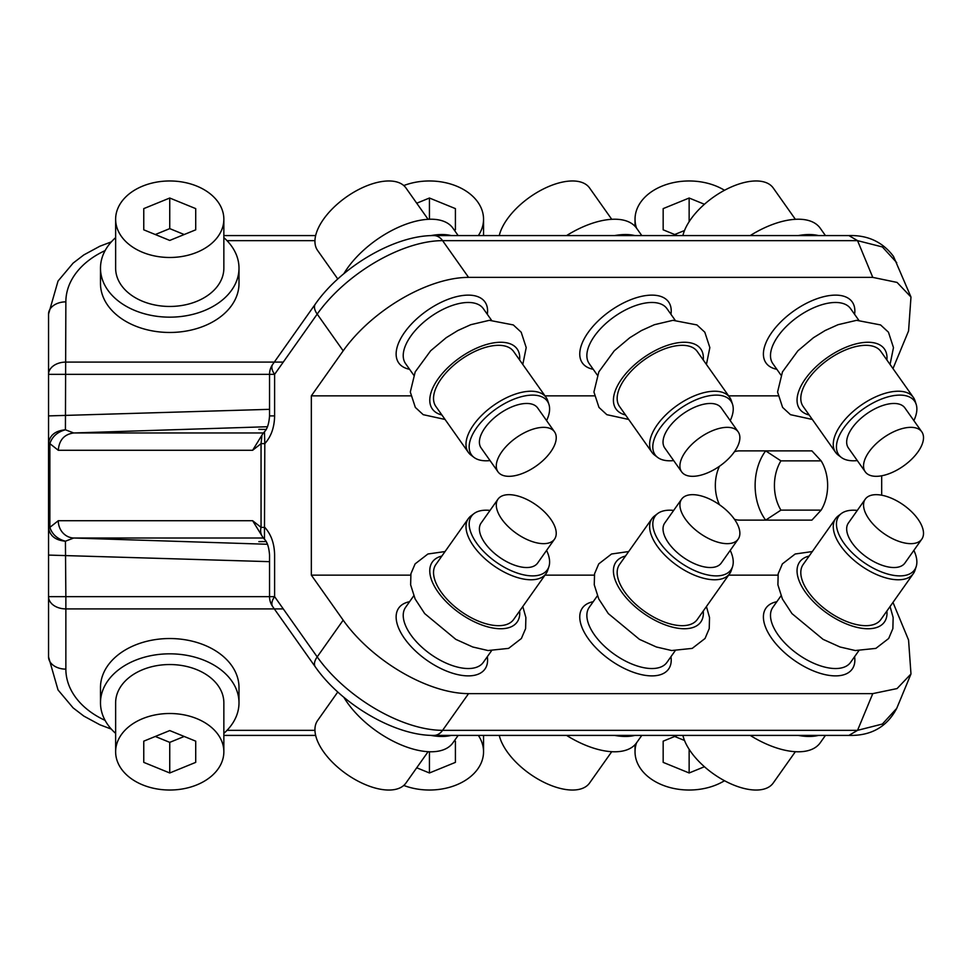 <?xml version="1.0" encoding="UTF-8"?>
<svg xmlns="http://www.w3.org/2000/svg" width="971" height="971" viewBox="0 0 971 971"><rect width="100%" height="100%" fill="white"/><g stroke="black" fill="none" stroke-linecap="round" stroke-linejoin="round"><path stroke-width="1.46" d="M522.204 537.06A34.628 17.308 -144.7 0 1 497.989 499.167A34.628 17.308 -144.7 0 1 530.312 501.267A34.628 17.308 -144.7 0 1 554.526 539.16A34.628 17.308 -144.7 0 1 522.204 537.06M554.526 539.16L537.655 563.022A34.628 17.308 -144.7 0 1 505.321 560.935A34.628 17.308 -144.7 0 1 481.106 523.041L497.989 499.167M546.588 550.387A46.45 23.231 -144.7 0 1 548.918 566.603A46.45 23.231 -144.7 0 1 503.937 567.04A46.45 23.231 -144.7 0 1 473.982 513.61A46.45 23.231 -144.7 0 1 490.039 510.406M548.918 566.603L547.741 570.244A47.615 23.802 -144.7 0 1 546.09 573.582A47.615 23.802 -144.7 0 1 501.643 570.705A47.615 23.802 -144.7 0 1 468.338 518.611A47.615 23.802 -144.7 0 1 470.935 515.929L473.982 513.61M546.09 573.582L513.623 619.498A47.615 23.802 -144.7 0 1 469.175 616.609A47.615 23.802 -144.7 0 1 435.882 564.515L468.338 518.611M491.472 650.825L483.327 662.343A47.615 23.802 -144.7 0 1 438.88 659.467A47.615 23.802 -144.7 0 1 405.575 607.361L413.719 595.842M487.321 656.687A52.81 26.399 -144.7 0 1 435.676 665.815A52.81 26.399 -144.7 0 1 398.511 627.8A52.81 26.399 -144.7 0 1 409.568 601.717M892.98 602.408L908.565 640.035L910.98 673.971L897.058 688.573L872.771 693.622L468.568 693.622A103.885 51.936 -144.7 0 1 343.176 620.166L311.339 575.135L311.339 395.852L343.176 350.834A103.885 51.936 144.7 0 1 468.568 277.378L872.771 277.378L897.058 282.415L910.98 297.029L908.565 330.953L892.98 368.592M777.929 575.135L728.626 575.135M594.301 575.135L544.986 575.135M410.66 575.135L311.339 575.135M670.961 656.687A52.81 26.399 -144.7 0 1 619.304 665.815A52.81 26.399 -144.7 0 1 582.139 627.8A52.81 26.399 -144.7 0 1 593.208 601.717M854.589 656.687A52.81 26.399 -144.7 0 1 802.944 665.815A52.81 26.399 -144.7 0 1 765.779 627.8A52.81 26.399 -144.7 0 1 776.849 601.717M881.68 495.21L881.68 475.778M734.464 519.291A34.628 24.481 90 0 0 739.817 520.128L811.902 520.128L821.138 510.127A37.614 26.593 90 0 0 821.138 460.861L811.902 450.872L739.817 450.872A34.628 24.481 90 0 0 734.464 451.709M719.462 466.274A34.628 24.481 90 0 0 715.336 485.5A34.628 24.481 90 0 0 719.462 504.726M263.408 538.019L73.711 538.019L65.421 541.211L65.858 596.655L274.611 596.655L317.201 656.894A103.885 51.936 35.3 0 0 442.594 730.338A17.308 12.247 90 0 1 433.94 735.411L848.897 735.411L857.551 730.338L882.384 724.038L896.731 708.357L910.98 673.971M675.112 650.825L666.968 662.343A47.615 23.802 -144.7 0 1 622.508 659.467A47.615 23.802 -144.7 0 1 589.215 607.361L597.359 595.842M858.74 650.825L850.596 662.343A47.615 23.802 -144.7 0 1 806.148 659.467A47.615 23.802 -144.7 0 1 772.843 607.361L780.987 595.842M468.568 277.378L442.594 240.65A103.885 51.936 144.7 0 0 317.201 314.106L274.611 374.345L274.611 415.904C274.417 427.325 271.152 436.574 264.804 443.638L264.452 431.755A17.308 17.308 0 0 0 261.964 435.142L261.053 443.638L264.804 443.638L264.452 539.245A17.308 17.308 0 0 1 261.964 535.846L261.964 535.846A17.308 13.23 150.6 0 1 261.053 527.362L264.804 527.362C271.152 534.426 274.417 543.663 274.611 555.084C267.899 555.084 267.899 555.084 274.611 555.084L274.611 596.655A17.308 8.654 144.7 0 0 272.717 606.644L315.308 666.883C341.173 704.06 394.724 735.921 433.94 735.411M777.929 395.852L728.626 395.852M594.301 395.852L544.986 395.852M410.66 395.852L311.339 395.852M487.321 314.301A52.81 26.399 144.7 0 0 464.502 295.305A52.81 26.399 144.7 0 0 405.477 331.147A52.81 26.399 144.7 0 0 409.568 369.283M670.961 314.301A52.81 26.399 144.7 0 0 648.13 295.305A52.81 26.399 144.7 0 0 589.106 331.147A52.81 26.399 144.7 0 0 593.208 369.283M854.589 314.301A52.81 26.399 144.7 0 0 831.771 295.305A52.81 26.399 144.7 0 0 772.746 331.147A52.81 26.399 144.7 0 0 776.849 369.283M269.537 561.663L48.55 555.084L48.55 527.362L49.873 527.362C52.179 534.39 57.362 539.014 65.421 541.211L65.421 541.211C55.141 540.228 49.509 535.604 48.55 527.362L48.55 374.345L274.611 374.345A17.308 8.654 -144.7 0 1 272.717 364.343A17.308 17.308 0 0 0 269.537 374.345L269.537 415.904L274.611 415.904M896.731 262.643L882.384 246.95L857.551 240.65L848.897 235.577C867.807 235.018 882.675 241.973 893.514 256.441L910.98 297.029M741.201 450.872L765.682 450.872A47.615 33.669 90 0 0 765.682 520.128L780.927 510.127L821.138 510.127M413.719 375.146L405.575 363.627A47.615 23.802 -35.3 0 1 418.003 327.518A47.615 23.802 -35.3 0 1 464.866 302.636A47.615 23.802 -35.3 0 1 483.327 308.657L491.472 320.175M597.359 375.146L589.215 363.627A47.615 23.802 -35.3 0 1 601.644 327.518A47.615 23.802 -35.3 0 1 648.507 302.636A47.615 23.802 -35.3 0 1 666.968 308.657L675.112 320.175M780.987 375.146L772.843 363.627A47.615 23.802 -35.3 0 1 785.272 327.518A47.615 23.802 -35.3 0 1 832.135 302.636A47.615 23.802 -35.3 0 1 850.596 308.657L858.74 320.175M48.55 555.084L48.55 596.655A17.308 12.247 0 0 0 65.858 608.902L283.265 608.902M105.111 250.603A86.565 61.209 180 0 0 65.858 301.86A17.308 12.247 180 0 0 48.55 314.106L48.55 374.345A17.308 12.247 180 0 1 65.858 362.098L283.265 362.098M111.325 729.1L99.904 724.791L83.846 716.1L73.116 707.883L58.029 689.944L48.55 656.894L48.55 596.655L65.858 596.655L65.858 669.128A86.565 61.209 180 0 0 105.111 720.385M239 268.19L239 283.496A69.257 48.975 180 0 1 202.939 326.474A69.257 48.975 180 0 1 100.486 283.496L100.486 268.19A69.257 48.975 0 0 0 202.939 311.169A69.257 48.975 0 0 0 239 268.19A69.257 48.975 0 0 0 223.852 237.628M223.852 733.372A69.257 48.975 180 0 0 239 702.798L239 687.492A69.257 48.975 180 0 0 136.547 644.526A69.257 48.975 180 0 0 100.486 687.492L100.486 702.798A69.257 48.975 180 0 0 115.634 733.372M451.199 735.411A69.257 34.628 -144.7 0 1 430.663 735.35M634.84 735.411A69.257 34.628 -144.7 0 1 614.655 735.411M818.468 735.411A69.257 34.628 -144.7 0 1 798.296 735.411M641.795 735.411L636.588 742.779A69.257 34.628 -144.7 0 1 571.931 738.591A69.257 34.628 -144.7 0 1 566.579 735.411M825.435 735.411L820.228 742.779A69.257 34.628 -144.7 0 1 755.572 738.591A69.257 34.628 -144.7 0 1 750.219 735.411M458.166 735.411L452.947 742.779A69.257 34.628 -144.7 0 1 388.303 738.591A69.257 34.628 -144.7 0 1 343.855 697.299M765.682 450.872L780.927 460.861L821.138 460.861M430.663 235.65A69.257 34.628 -35.3 0 1 436.926 234.764A69.257 34.628 -35.3 0 1 451.199 235.577M566.579 235.577A69.257 34.628 -35.3 0 1 609.739 219.458A69.257 34.628 -35.3 0 1 636.588 228.209L641.795 235.577M614.655 235.577A69.257 34.628 -35.3 0 1 620.554 234.764A69.257 34.628 -35.3 0 1 634.84 235.577M750.219 235.577A69.257 34.628 -35.3 0 1 793.368 219.458A69.257 34.628 -35.3 0 1 820.228 228.209L825.435 235.577M798.296 235.577A69.257 34.628 -35.3 0 1 804.194 234.764A69.257 34.628 -35.3 0 1 818.468 235.577M343.855 273.701A69.257 34.628 -35.3 0 1 426.099 219.458A69.257 34.628 -35.3 0 1 452.947 228.209L458.166 235.577M262.461 434.304L252.642 450.277L261.053 443.638L261.053 527.362L252.642 520.723L58.272 520.723L49.873 527.362L49.873 443.638L58.272 450.277C59.146 440.045 64.292 434.268 73.711 432.969L65.421 429.789C57.362 431.986 52.179 436.598 49.873 443.638L48.55 443.638C49.509 435.384 55.141 430.772 65.421 429.789L65.858 301.86M262.461 536.684L252.642 520.723M267.535 544.27L73.711 538.019A17.308 15.997 -90 0 1 58.272 520.723M780.927 460.861A37.614 26.593 90 0 0 780.927 510.127M48.55 415.904L269.537 409.337M115.634 237.628A69.257 48.975 0 0 0 100.486 268.19M239 702.798A69.257 48.975 180 0 0 136.547 659.819A69.257 48.975 180 0 0 100.486 702.798M115.634 219.228L115.634 268.19A54.109 38.257 0 0 0 195.681 301.775A54.109 38.257 0 0 0 223.852 268.19L223.852 219.228A54.109 38.257 0 0 0 143.805 185.655A54.109 38.257 0 0 0 115.634 219.228A54.109 38.257 0 0 0 195.681 252.8A54.109 38.257 0 0 0 223.852 219.228M223.852 751.772L223.852 702.798A54.109 38.257 180 0 0 143.805 669.225A54.109 38.257 180 0 0 115.634 702.798L115.634 751.772A54.109 38.257 180 0 0 195.681 785.345A54.109 38.257 180 0 0 223.852 751.772A54.109 38.257 180 0 0 143.805 718.188A54.109 38.257 180 0 0 115.634 751.772M730.228 550.387A46.45 23.231 -144.7 0 1 732.559 566.603L731.381 570.244A47.615 23.802 -144.7 0 1 729.719 573.582L697.263 619.498A47.615 23.802 -144.7 0 1 652.815 616.609A47.615 23.802 -144.7 0 1 619.51 564.515L651.978 518.611A47.615 23.802 -144.7 0 1 654.563 515.929L657.61 513.61A46.45 23.231 -144.7 0 1 673.68 510.406M913.857 550.387A46.45 23.231 -144.7 0 1 916.187 566.603L915.022 570.244A47.615 23.802 -144.7 0 1 913.359 573.582L880.891 619.498A47.615 23.802 -144.7 0 1 836.444 616.609A47.615 23.802 -144.7 0 1 803.151 564.515L835.606 518.611A47.615 23.802 -144.7 0 1 838.204 515.929L841.25 513.61A46.45 23.231 -144.7 0 1 857.308 510.406M611.742 751.688L589.591 783.002A54.109 27.054 -144.7 0 1 539.087 779.737A54.109 27.054 -144.7 0 1 499.264 735.411M795.37 751.688L773.232 783.002A54.109 27.054 -144.7 0 1 722.715 779.737A54.109 27.054 -144.7 0 1 682.904 735.411M428.102 751.688L405.963 783.002A54.109 27.054 -144.7 0 1 355.447 779.737A54.109 27.054 -144.7 0 1 317.602 720.531L337.774 692.007M499.264 235.577A54.109 27.054 -35.3 0 1 568.618 181.152A54.109 27.054 -35.3 0 1 589.591 187.986L611.742 219.312M682.904 235.577A54.109 27.054 -35.3 0 1 752.246 181.152A54.109 27.054 -35.3 0 1 773.232 187.986L795.37 219.312M337.774 278.993L317.602 250.457A54.109 27.054 -35.3 0 1 331.73 209.433A54.109 27.054 -35.3 0 1 384.977 181.152A54.109 27.054 -35.3 0 1 405.963 187.986L428.102 219.312M478.351 235.577A54.109 38.257 0 0 0 483.546 219.228A54.109 38.257 0 0 0 403.754 185.558M724.512 190.28A54.109 38.257 0 0 0 663.205 185.655A54.109 38.257 0 0 0 635.034 219.228A54.109 38.257 0 0 0 636.515 228.112M403.754 785.442A54.109 38.257 180 0 0 455.375 785.345A54.109 38.257 180 0 0 483.546 751.772A54.109 38.257 180 0 0 478.351 735.411M636.515 742.876A54.109 38.257 180 0 0 635.034 751.772A54.109 38.257 180 0 0 715.081 785.345A54.109 38.257 180 0 0 724.512 780.72M729.719 573.582A47.615 23.802 -144.7 0 1 685.271 570.705A47.615 23.802 -144.7 0 1 651.978 518.611M913.359 573.582A47.615 23.802 -144.7 0 1 868.911 570.705A47.615 23.802 -144.7 0 1 835.606 518.611M490.039 460.594A46.45 23.231 -35.3 0 1 489.457 460.642A46.45 23.231 -35.3 0 1 473.982 457.39L470.935 455.059A47.615 23.802 -35.3 0 1 468.338 452.389L435.882 406.473A47.615 23.802 -35.3 0 1 448.299 370.364A47.615 23.802 -35.3 0 1 495.161 345.482A47.615 23.802 -35.3 0 1 513.623 351.502L546.09 397.406A47.615 23.802 -35.3 0 1 547.741 400.744L548.918 404.397A46.45 23.231 -35.3 0 1 546.588 420.613M673.68 460.594A46.45 23.231 -35.3 0 1 673.097 460.642A46.45 23.231 -35.3 0 1 657.61 457.39L654.563 455.059A47.615 23.802 -35.3 0 1 651.978 452.389L619.51 406.473A47.615 23.802 -35.3 0 1 631.939 370.364A47.615 23.802 -35.3 0 1 678.802 345.482A47.615 23.802 -35.3 0 1 697.263 351.502L729.719 397.406A47.615 23.802 -35.3 0 1 731.381 400.744L732.559 404.397A46.45 23.231 -35.3 0 1 730.228 420.613M857.308 460.594A46.45 23.231 -35.3 0 1 856.725 460.642A46.45 23.231 -35.3 0 1 841.25 457.39L838.204 455.059A47.615 23.802 -35.3 0 1 835.606 452.389L803.151 406.473A47.615 23.802 -35.3 0 1 815.579 370.364A47.615 23.802 -35.3 0 1 862.43 345.482A47.615 23.802 -35.3 0 1 880.891 351.502L913.359 397.406A47.615 23.802 -35.3 0 1 915.022 400.744L916.187 404.397A46.45 23.231 -35.3 0 1 913.857 420.613M454.392 230.248L455.411 229.824L455.411 208.619L429.437 198.023L416.729 203.218M704.424 204.262L689.143 198.023L663.169 208.619L663.169 229.824L677.26 235.577M195.717 208.619L169.743 198.023L143.769 208.619L143.769 229.824L169.743 240.432L195.717 229.824L195.717 208.619L195.717 229.824M416.729 767.782L429.437 772.977L455.411 762.369L455.411 741.164L454.392 740.752M677.26 735.411L663.169 741.164L663.169 762.369L689.143 772.977L704.424 766.738M195.717 741.164L169.743 730.568L143.769 741.164L143.769 762.369L169.743 772.977L195.717 762.369L195.717 741.164L195.717 762.369M732.559 566.603A46.45 23.231 -144.7 0 1 687.577 567.04A46.45 23.231 -144.7 0 1 657.61 513.61M916.187 566.603A46.45 23.231 -144.7 0 1 871.205 567.04A46.45 23.231 -144.7 0 1 841.25 513.61M468.338 452.389A47.615 23.802 -35.3 0 1 480.766 416.28A47.615 23.802 -35.3 0 1 527.629 391.386A47.615 23.802 -35.3 0 1 546.09 397.406M651.978 452.389A47.615 23.802 -35.3 0 1 664.407 416.28A47.615 23.802 -35.3 0 1 711.258 391.386A47.615 23.802 -35.3 0 1 729.719 397.406M835.606 452.389A47.615 23.802 -35.3 0 1 848.035 416.28A47.615 23.802 -35.3 0 1 894.898 391.386A47.615 23.802 -35.3 0 1 913.359 397.406M429.437 198.023L429.437 219.252M455.411 208.619L455.411 229.824M689.143 198.023L689.143 221.679M663.169 208.619L663.169 229.824M684.519 230.515L674.687 234.533M169.743 198.023L169.743 228.622L155.287 234.533M143.769 208.619L143.769 229.824M184.199 234.533L169.743 228.622M429.437 772.977L429.437 751.748M455.411 762.369L455.411 741.164M663.169 762.369L663.169 741.164M689.143 772.977L689.143 749.321M674.687 736.467L684.519 740.472M143.769 762.369L143.769 741.164M169.743 772.977L169.743 742.366L184.199 736.467M155.287 736.467L169.743 742.366M738.166 539.16L721.283 563.022A34.628 17.308 -144.7 0 1 688.961 560.935A34.628 17.308 -144.7 0 1 664.734 523.041L681.618 499.167A34.628 17.308 -144.7 0 1 713.952 501.267A34.628 17.308 -144.7 0 1 738.166 539.16A34.628 17.308 -144.7 0 1 705.844 537.06A34.628 17.308 -144.7 0 1 681.618 499.167M921.795 539.16L904.923 563.022A34.628 17.308 -144.7 0 1 872.589 560.935A34.628 17.308 -144.7 0 1 848.375 523.041L865.258 499.167A34.628 17.308 -144.7 0 1 897.58 501.267A34.628 17.308 -144.7 0 1 921.795 539.16A34.628 17.308 -144.7 0 1 889.472 537.06A34.628 17.308 -144.7 0 1 865.258 499.167M473.982 457.39A46.45 23.231 -35.3 0 1 481.252 422.033A46.45 23.231 -35.3 0 1 529.292 395.27A46.45 23.231 -35.3 0 1 548.918 404.397M657.61 457.39A46.45 23.231 -35.3 0 1 664.892 422.033A46.45 23.231 -35.3 0 1 712.932 395.27A46.45 23.231 -35.3 0 1 732.559 404.397M841.25 457.39A46.45 23.231 -35.3 0 1 848.533 422.033A46.45 23.231 -35.3 0 1 896.561 395.27A46.45 23.231 -35.3 0 1 916.187 404.397M497.989 471.821L481.106 447.947A34.628 17.308 -35.3 0 1 490.149 421.693A34.628 17.308 -35.3 0 1 524.219 403.584A34.628 17.308 -35.3 0 1 537.655 407.966L554.526 431.84A34.628 17.308 -35.3 0 1 545.496 458.106A34.628 17.308 -35.3 0 1 511.414 476.203A34.628 17.308 -35.3 0 1 497.989 471.821A34.628 17.308 -35.3 0 1 507.02 445.555A34.628 17.308 -35.3 0 1 541.102 427.458A34.628 17.308 -35.3 0 1 554.526 431.84M681.618 471.821L664.734 447.947A34.628 17.308 -35.3 0 1 673.777 421.693A34.628 17.308 -35.3 0 1 707.859 403.584A34.628 17.308 -35.3 0 1 721.283 407.966L738.166 431.84A34.628 17.308 -35.3 0 1 729.124 458.106A34.628 17.308 -35.3 0 1 695.042 476.203A34.628 17.308 -35.3 0 1 681.618 471.821A34.628 17.308 -35.3 0 1 690.66 445.555A34.628 17.308 -35.3 0 1 724.742 427.458A34.628 17.308 -35.3 0 1 738.166 431.84M865.258 471.821L848.375 447.947A34.628 17.308 -35.3 0 1 857.417 421.693A34.628 17.308 -35.3 0 1 891.499 403.584A34.628 17.308 -35.3 0 1 904.923 407.966L921.795 431.84A34.628 17.308 -35.3 0 1 912.764 458.106A34.628 17.308 -35.3 0 1 878.682 476.203A34.628 17.308 -35.3 0 1 865.258 471.821A34.628 17.308 -35.3 0 1 874.288 445.555A34.628 17.308 -35.3 0 1 908.371 427.458A34.628 17.308 -35.3 0 1 921.795 431.84M519.619 611.014A51.936 25.974 -144.7 0 1 468.665 618.855A51.936 25.974 -144.7 0 1 432.374 582.09A51.936 25.974 -144.7 0 1 441.866 556.043M315.308 666.883A17.308 8.654 144.7 0 1 317.201 656.894L343.176 620.166M272.717 364.343L315.308 304.105A17.308 8.654 -144.7 0 0 317.201 314.106L343.176 350.834M468.568 693.622L442.594 730.338L857.551 730.338L872.771 693.622M315.308 304.105C341.173 266.94 394.724 235.079 433.94 235.577A17.308 12.247 -90 0 1 442.594 240.65L857.551 240.65L872.771 277.378M252.642 450.277L58.272 450.277M314.932 240.65L226.996 240.65M314.932 730.338L226.996 730.338M263.408 432.969L73.711 432.969L267.535 426.718M266.843 428.223L266.175 429.449L258.82 429.364M258.844 541.636L266.175 541.551L266.843 542.777M48.55 656.894A17.308 12.247 0 0 0 65.858 669.128M703.247 611.014A51.936 25.974 -144.7 0 1 652.306 618.855A51.936 25.974 -144.7 0 1 616.015 582.09A51.936 25.974 -144.7 0 1 625.506 556.043M886.887 611.014A51.936 25.974 -144.7 0 1 835.934 618.855A51.936 25.974 -144.7 0 1 799.643 582.09A51.936 25.974 -144.7 0 1 809.134 556.043M441.866 414.957A51.936 25.974 -35.3 0 1 439.462 377.027A51.936 25.974 -35.3 0 1 497.018 342.435A51.936 25.974 -35.3 0 1 519.619 359.974M625.506 414.957A51.936 25.974 -35.3 0 1 623.103 377.027A51.936 25.974 -35.3 0 1 680.659 342.435A51.936 25.974 -35.3 0 1 703.247 359.974M809.134 414.957A51.936 25.974 -35.3 0 1 806.731 377.027A51.936 25.974 -35.3 0 1 864.287 342.435A51.936 25.974 -35.3 0 1 886.887 359.974M445.046 551.552L427.92 553.992L415.115 563.884L410.915 573.74L410.636 584.833L415.127 598.973L424.691 613.599L455.812 639.355L472.743 646.989L488.025 650.534L508.598 648.385L521.391 638.493L525.602 628.625L525.881 617.544L522.799 606.523M264.452 431.755C264.246 431.828 268.639 429.121 269.537 415.904M264.452 539.245C264.246 539.172 268.639 541.867 269.537 555.084L269.537 596.655A17.308 17.308 0 0 0 272.717 606.644M848.897 735.411C870.999 735.957 886.948 726.939 896.731 708.357M433.94 235.577L848.897 235.577M315.636 735.411L223.852 735.411M315.636 235.577L223.852 235.577M111.325 241.888L99.904 246.209L83.846 254.9L73.116 263.117L58.029 281.056L48.55 314.106M628.686 551.552L611.56 553.992L598.755 563.884L594.555 573.74L594.264 584.833L598.767 598.973L608.319 613.599L639.452 639.355L656.384 646.989L671.653 650.534L692.226 648.385L705.031 638.493L709.231 628.625L709.522 617.544L706.427 606.523M812.314 551.552L795.188 553.992L782.395 563.884L778.184 573.74L777.905 584.833L782.395 598.973L791.96 613.599L823.08 639.355L840.012 646.989L855.293 650.534L875.866 648.385L888.671 638.493L892.871 628.625L893.15 617.544L890.067 606.523M522.799 364.465L526.209 347.594L521.184 332.203L513.307 324.933L489.348 320.321L470.765 324.702L457.827 330.541L446.175 337.714L430.626 350.81L415.2 371.881L410.308 392.017L415.333 407.419L423.21 414.678L445.046 419.448M706.427 364.465L709.85 347.594L704.812 332.203L696.947 324.933L672.976 320.321L654.405 324.702L641.467 330.541L629.803 337.714L614.255 350.81L598.828 371.881L593.936 392.017L598.973 407.419L606.839 414.678L628.674 419.448M890.067 364.465L893.478 347.594L888.453 332.203L880.576 324.933L856.616 320.321L838.034 324.702L825.095 330.541L813.443 337.714L797.895 350.81L782.468 371.881L777.577 392.017L782.602 407.419L790.479 414.678L812.314 419.448M483.546 235.577L483.546 219.228M635.034 226.316L635.034 219.228M483.546 735.411L483.546 751.772M635.034 744.672L635.034 751.772"/></g></svg>

